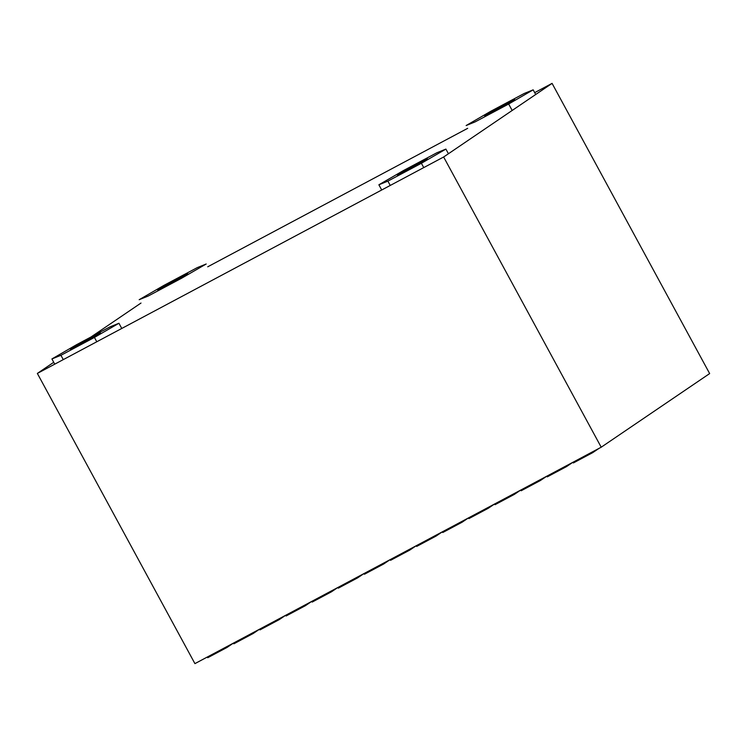 <?xml version="1.0" encoding="UTF-8"?>
<svg xmlns="http://www.w3.org/2000/svg" width="747" height="747" viewBox="0 0 747 747"><rect width="100%" height="100%" fill="white"/><g stroke="black" fill="none" stroke-linecap="round" stroke-linejoin="round"><path stroke-width="1.12" d="M169.55 284.084L158.327 289.481A17.088 0.486 -28.5 0 0 157.673 290.004A17.088 0.486 -28.5 0 0 168.822 284.476A17.088 0.486 -28.5 0 0 187.712 273.701A17.088 0.486 -28.5 0 0 176.563 279.219A17.088 0.486 -28.5 0 0 158.327 289.481L158.467 289.743M148.195 296.036L181.698 278.183L206.2 263.999L197.189 267.669L163.686 285.513L139.185 299.696L148.195 296.036M496.522 109.921L485.298 115.318A17.088 0.486 -28.5 0 0 484.644 115.841A17.088 0.486 -28.5 0 0 495.784 110.313A17.088 0.486 -28.5 0 0 514.674 99.528A17.088 0.486 -28.5 0 0 503.534 105.056A17.088 0.486 -28.5 0 0 485.298 115.318L485.438 115.58M508.67 104.02L533.171 89.836L524.161 93.496L490.648 111.35L466.147 125.533L475.157 121.873L508.67 104.02L512.171 110.472M533.171 89.836L535.702 94.495M82.282 343.34L71.058 348.737A17.088 0.486 -28.5 0 0 70.405 349.26A17.088 0.486 -28.5 0 0 81.554 343.732A17.088 0.486 -28.5 0 0 100.443 332.947A17.088 0.486 -28.5 0 0 89.295 338.475A17.088 0.486 -28.5 0 0 71.058 348.737L71.198 348.998M94.43 337.439L118.932 323.255L109.921 326.915L76.418 344.769L51.916 358.952L60.927 355.292L94.43 337.439L96.783 341.762M118.932 323.255L121.761 328.456M51.916 358.952L54.736 364.162M60.927 355.292L63.271 359.615M409.253 169.177L398.03 174.574A17.088 0.486 -28.5 0 0 397.376 175.087A17.088 0.486 -28.5 0 0 408.516 169.569A17.088 0.486 -28.5 0 0 427.405 158.784A17.088 0.486 -28.5 0 0 416.266 164.312A17.088 0.486 -28.5 0 0 398.03 174.574L398.17 174.826M421.401 163.276L445.903 149.092L436.892 152.752L403.38 170.605L378.878 184.789L387.889 181.119L421.401 163.276L423.745 167.599M445.903 149.092L448.433 153.751M378.878 184.789L381.708 189.99M387.889 181.119L390.242 185.452M601.214 447.21L709.65 373.575L552.08 83.375L443.643 157.001L601.214 447.21L194.92 663.625L37.35 373.425L53.728 362.295M207.722 266.8L467.669 128.335M534.693 92.637L552.08 83.375M90.957 337.028L140.996 303.049M443.643 157.001L37.35 373.425M207.33 657.015L207.722 657.724L227.069 647.416L233.297 643.186M226.677 646.706L227.069 647.416M233.456 643.102L233.839 643.811L253.186 633.503L259.424 629.273M252.803 632.793L253.186 633.503M259.573 629.189L259.956 629.898L279.303 619.59L285.541 615.36M278.92 618.88L279.303 619.59M285.69 615.276L286.073 615.986L305.42 605.677L311.658 601.447M305.037 604.967L305.42 605.677M311.807 601.363L312.19 602.073L331.537 591.764L337.775 587.534M331.154 591.054L331.537 591.764M337.924 587.45L338.307 588.16L357.654 577.851L363.892 573.621M357.271 577.142L357.654 577.851M364.041 573.537L364.433 574.247L383.781 563.938L390.009 559.708M383.388 563.229L383.781 563.938M390.167 559.624L390.55 560.334L409.898 550.025L416.135 545.796M409.515 549.316L409.898 550.025M416.284 545.712L416.667 546.421L436.015 536.113L442.252 531.883M435.632 535.403L436.015 536.113M442.401 531.799L442.784 532.508L462.132 522.2L468.369 517.97M461.749 521.49L462.132 522.2M468.518 517.886L468.901 518.595L488.249 508.287L494.486 504.057M487.866 507.577L488.249 508.287M494.635 503.973L495.028 504.683L514.375 494.374L520.603 490.144M513.983 493.674L514.375 494.374M520.762 490.06L521.145 490.77L540.492 480.461L546.729 476.231M540.109 479.761L540.492 480.461M546.879 476.147L547.262 476.857L566.609 466.548L572.846 462.318M566.226 465.848L566.609 466.548M572.996 462.234L573.379 462.944L592.726 452.635L598.963 448.405M592.343 451.935L592.726 452.635"/></g></svg>
